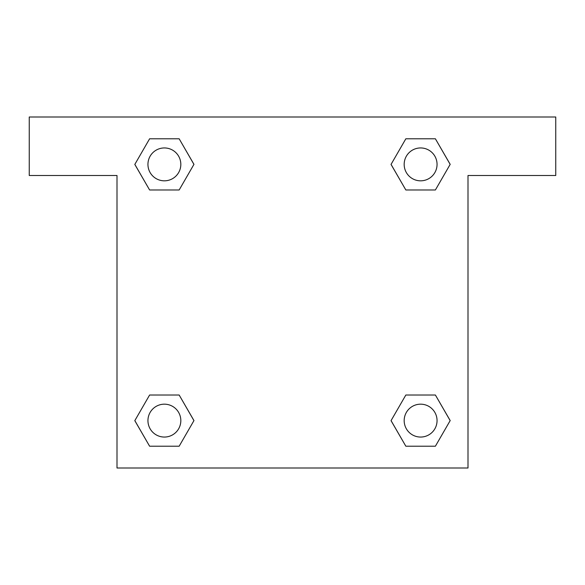 <?xml version="1.0" encoding="UTF-8"?>
<svg xmlns="http://www.w3.org/2000/svg" width="585" height="585" viewBox="0 0 585 585"><rect width="100%" height="100%" fill="white"/><g stroke="black" fill="none" stroke-linecap="round" stroke-linejoin="round"><path stroke-width="0.88" d="M555.75 117L29.25 117L29.25 175.5L117 175.5L117 468L468 468L468 175.5L555.75 175.5L555.75 117M149.606 189.979L179.164 189.979L149.606 189.979L134.835 164.385L149.606 138.791L179.164 138.791L193.935 164.385L179.164 189.979L149.606 189.979L134.799 164.407M179.164 138.791L149.606 138.791L179.164 138.791L193.971 164.363M179.164 395.021L149.606 395.021L179.164 395.021L193.935 420.615L179.164 446.209L149.606 446.209L134.835 420.615L149.606 395.021L179.164 395.021L193.971 420.593M149.606 446.209L179.164 446.209L149.606 446.209L134.799 420.637M435.394 395.021L405.836 395.021L435.394 395.021L450.165 420.615L435.394 446.209L405.836 446.209L391.065 420.615L405.836 395.021L435.394 395.021L450.201 420.593M405.836 446.209L435.394 446.209L405.836 446.209L391.029 420.637M405.836 189.979L435.394 189.979L405.836 189.979L391.065 164.385L405.836 138.791L435.394 138.791L450.165 164.385L435.394 189.979L405.836 189.979L391.029 164.407M435.394 138.791L405.836 138.791L435.394 138.791L450.201 164.363M437.053 420.615A16.438 16.438 0 0 0 412.396 406.378A16.438 16.438 0 0 0 412.396 434.852A16.438 16.438 0 0 0 437.053 420.615M180.823 420.615A16.438 16.438 0 0 0 156.166 406.378A16.438 16.438 0 0 0 156.166 434.852A16.438 16.438 0 0 0 180.823 420.615M437.053 164.385A16.438 16.438 0 0 0 412.396 150.148A16.438 16.438 0 0 0 412.396 178.622A16.438 16.438 0 0 0 437.053 164.385M180.823 164.385A16.438 16.438 0 0 0 156.166 150.148A16.438 16.438 0 0 0 156.166 178.622A16.438 16.438 0 0 0 180.823 164.385"/></g></svg>
